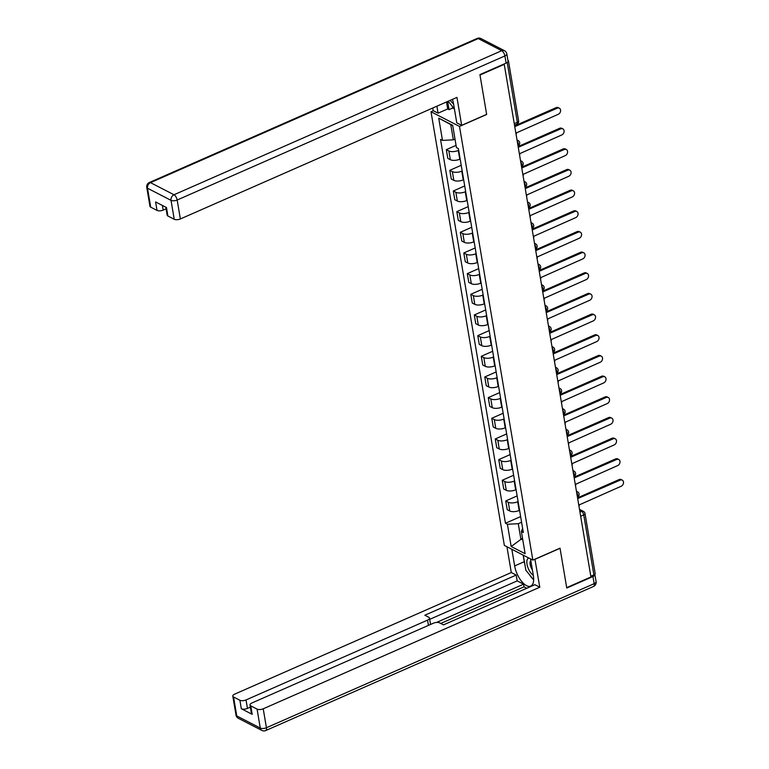 <?xml version="1.0" encoding="UTF-8"?>
<svg xmlns="http://www.w3.org/2000/svg" width="769" height="769" viewBox="0 0 769 769"><rect width="100%" height="100%" fill="white"/><g stroke="black" fill="none" stroke-linecap="round" stroke-linejoin="round"><path stroke-width="1.15" d="M433.322 110.726L431.005 111.745L504.358 545.423L532.85 560.111L459.497 126.433L486.671 114.485L479.991 75.016L504.233 64.356L590.938 576.981L566.695 587.641L560.024 548.162L532.85 560.111M580.672 516.239L583.738 514.884A2.98 1.298 170.4 0 0 585.017 513.529L595.168 573.539A2.98 1.298 170.4 0 1 593.889 574.895L583.738 514.884A2.98 1.346 -113.7 0 0 581.633 511.385L579.672 510.376M590.813 576.241L593.889 574.895M507.751 61.962A2.98 1.298 -9.6 0 0 508.463 60.914A2.98 1.298 -9.6 0 0 507.963 60.338L507.915 60.318M458.68 150.282L458.286 150.455A6.863 2.98 170.4 0 1 448.856 150.955L446.328 149.647L447.808 158.385L450.336 159.692A6.863 2.98 -9.6 0 0 459.766 159.202L460.16 159.029M456.065 145.37L446.328 149.647M462.179 170.949L461.784 171.122A6.863 2.98 170.4 0 1 452.355 171.622L449.817 170.314L451.297 179.052L453.835 180.359A6.863 2.98 -9.6 0 0 463.255 179.869L463.659 179.696M461.217 165.297L449.817 170.314M465.668 191.616L465.274 191.789A6.863 2.98 170.4 0 1 455.854 192.279L453.316 190.972L454.796 199.719L457.324 201.026A6.863 2.98 -9.6 0 0 466.754 200.526L467.148 200.353M464.716 185.963L453.316 190.972M469.167 212.282L468.773 212.455A6.863 2.98 170.4 0 1 459.343 212.946L456.815 211.638L458.286 220.386L460.823 221.683A6.863 2.98 -9.6 0 0 470.253 221.193L470.647 221.02M468.206 206.63L456.815 211.638M472.656 232.94L472.262 233.113A6.863 2.98 170.4 0 1 462.842 233.613L460.304 232.305L461.784 241.043L464.322 242.35A6.863 2.98 -9.6 0 0 473.742 241.86L474.137 241.687M471.705 227.288L460.304 232.305M476.155 253.607L475.761 253.78A6.863 2.98 170.4 0 1 466.331 254.27L463.803 252.963L465.283 261.71L467.812 263.017A6.863 2.98 -9.6 0 0 477.241 262.517L477.636 262.344M475.204 247.954L463.803 252.963M479.654 274.273L479.26 274.446A6.863 2.98 170.4 0 1 469.83 274.937L467.292 273.629L468.773 282.377L471.31 283.674A6.863 2.98 -9.6 0 0 480.731 283.184L481.125 283.011M478.693 268.621L467.292 273.629M483.143 294.931L482.749 295.104A6.863 2.98 170.4 0 1 473.329 295.604L470.791 294.296L472.272 303.034L474.8 304.341A6.863 2.98 -9.6 0 0 484.23 303.851L484.624 303.678M482.192 289.288L470.791 294.296M486.642 315.598L486.248 315.771A6.863 2.98 170.4 0 1 476.818 316.261L474.29 314.963L475.761 323.701L478.299 325.008A6.863 2.98 -9.6 0 0 487.729 324.508L488.123 324.335M485.681 309.945L474.29 314.963M490.132 336.264L489.738 336.438A6.863 2.98 170.4 0 1 480.317 336.928L477.78 335.62L479.26 344.368L481.798 345.675A6.863 2.98 -9.6 0 0 491.218 345.175L491.612 345.002M489.18 330.612L477.78 335.62M493.631 356.922L493.237 357.095A6.863 2.98 170.4 0 1 483.807 357.595L481.279 356.287L482.759 365.025L485.287 366.332A6.863 2.98 -9.6 0 0 494.717 365.842L495.111 365.669M492.679 351.279L481.279 356.287M497.13 377.589L496.736 377.762A6.863 2.98 170.4 0 1 487.306 378.252L484.768 376.954L486.248 385.692L488.786 386.999A6.863 2.98 -9.6 0 0 498.206 386.509L498.6 386.336M496.168 371.936L484.768 376.954M500.619 398.255L500.225 398.429A6.863 2.98 170.4 0 1 490.805 398.919L488.267 397.611L489.747 406.359L492.275 407.666A6.863 2.98 -9.6 0 0 501.705 407.166L502.099 406.993M499.667 392.603L488.267 397.611M504.118 418.913L503.724 419.086A6.863 2.98 170.4 0 1 494.294 419.586L491.766 418.278L493.237 427.016L495.774 428.323A6.863 2.98 -9.6 0 0 505.204 427.833L505.598 427.66M503.157 413.27L491.766 418.278M507.607 439.58L507.213 439.753A6.863 2.98 170.4 0 1 497.793 440.252L495.255 438.945L496.736 447.683L499.273 448.99A6.863 2.98 -9.6 0 0 508.694 448.5L509.088 448.327M506.656 433.927L495.255 438.945M511.106 460.247L510.712 460.42A6.863 2.98 170.4 0 1 501.282 460.91L498.754 459.602L500.235 468.35L502.763 469.657A6.863 2.98 -9.6 0 0 512.192 469.157L512.587 468.984M510.155 454.594L498.754 459.602M514.605 480.904L514.211 481.086A6.863 2.98 170.4 0 1 504.781 481.577L502.244 480.269L503.724 489.017L506.262 490.314A6.863 2.98 -9.6 0 0 515.682 489.824L516.076 489.651M513.644 475.261L502.244 480.269M518.095 501.571L517.7 501.744A6.863 2.98 170.4 0 1 508.28 502.244L505.742 500.936L507.223 509.674L509.751 510.981A6.863 2.98 -9.6 0 0 519.181 510.491L519.575 510.318M517.143 495.918L505.742 500.936M452.72 125.597L450.769 124.588L453.345 139.823L455.008 139.093M453.345 139.823L442.483 140.391L438.724 118.138L452.681 125.337L456.44 147.59L458.391 148.59L523.324 532.465L521.372 531.456L525.131 553.709L511.174 546.519L507.415 524.266L518.277 523.699L520.853 538.925L522.805 539.934M442.483 140.391L440.531 139.381L505.464 523.256L507.415 524.266M431.005 111.745L459.497 126.433M522.507 538.194L511.174 546.519M521.593 522.238L518.277 523.699M520.632 516.585L505.464 523.256M522.622 528.341L521.372 531.456M438.724 118.138L450.769 124.588M516.124 134.604A2.98 2.326 117.3 0 0 516.278 132.96L558.275 114.283A3.432 2.672 117.3 0 0 560.553 111.236A3.432 2.672 117.3 0 0 559.332 108.189A3.432 2.672 117.3 0 0 557.246 108.189L515.182 126.472A2.98 2.326 117.3 0 0 514.528 125.184L516.874 124.145A2.98 1.346 -113.7 0 0 517.335 122.271L507.223 62.472M514.951 125.751L556.17 107.631A3.432 2.672 -62.7 0 1 558.256 107.631L559.332 108.189M519.613 155.271A2.98 2.326 117.3 0 0 519.777 153.627L561.774 134.95A3.432 2.672 117.3 0 0 564.052 131.893A3.432 2.672 117.3 0 0 562.831 128.856A3.432 2.672 117.3 0 0 560.745 128.856L518.681 147.129A2.98 2.326 117.3 0 0 518.018 145.841A2.98 1.346 -113.7 0 0 518.393 144.005A2.98 1.346 -113.7 0 0 517.268 141.409M518.441 146.418L559.659 128.298A3.432 2.672 -62.7 0 1 561.755 128.298L562.831 128.856M523.112 175.928A2.98 2.326 117.3 0 0 523.266 174.284L565.273 155.607A3.432 2.672 117.3 0 0 567.541 152.56A3.432 2.672 117.3 0 0 566.33 149.513A3.432 2.672 117.3 0 0 564.235 149.522L522.17 167.796A2.98 2.326 117.3 0 0 521.517 166.508A2.98 1.346 -113.7 0 0 521.882 164.672A2.98 1.346 -113.7 0 0 520.767 162.076M521.94 167.084L563.158 148.965A3.432 2.672 -62.7 0 1 565.244 148.955L566.33 149.513M452.432 106.507L452.681 108.016L449.029 109.631L447.702 108.938L438.08 113.168L433.178 110.649L432.736 108.025M438.08 113.168L436.898 106.199M506.117 63.106L504.906 55.945A4.479 1.942 -9.6 0 0 506.829 53.917L508.04 61.068A4.479 1.942 170.4 0 1 506.117 63.106L479.923 74.612L486.642 114.36L461.669 125.337L456.767 122.809L453.585 103.998A16.783 7.575 -113.7 0 0 452.422 99.374M461.669 125.337L456.94 97.384L180.369 218.954A4.479 1.942 170.4 0 1 174.227 219.28L167.911 216.022A4.479 1.942 170.4 0 1 167.152 215.166L165.806 207.197M452.681 108.016L454.325 108.862M162.384 205.438L163.172 210.091A4.479 1.942 170.4 0 1 157.03 210.418L150.714 207.159A4.479 1.942 170.4 0 1 149.955 206.303L146.754 187.357A4.479 1.942 -9.6 0 0 147.513 188.222L150.714 207.159M167.911 216.022L166.479 207.543L155.598 201.939L157.03 210.418M163.172 210.091L166.085 208.812M447.702 108.938L446.52 101.969M447.654 101.47L449.029 109.631M534.916 559.198L539.79 587.228L263.219 708.797L266.43 727.734L594.168 583.671L592.957 576.519L566.763 588.035L560.043 548.297L535.07 559.274M530.533 558.909L533.35 575.558A16.783 7.575 -113.7 0 1 530.754 586.103A16.783 7.575 -113.7 0 1 514.653 565.926L511.837 549.277M506.934 546.749L511.298 572.54L516.201 575.068L424.824 615.229L428.727 617.247A4.479 1.942 -9.6 0 1 429.487 618.103A4.479 1.942 -9.6 0 1 427.564 620.131L246.022 699.934L247.464 708.412A4.479 1.942 170.4 0 1 241.312 708.73L252.194 714.343A4.479 1.942 170.4 0 1 251.434 713.478L250.002 705A4.479 1.942 -9.6 0 0 250.761 705.865L257.077 709.114A4.479 1.942 -9.6 0 0 263.219 708.797M526.784 588.256L524.025 586.843L523.583 584.19L517.181 580.893L516.201 575.068M250.002 705A4.479 1.942 -9.6 0 1 251.924 702.972L433.466 623.178A4.479 1.942 -9.6 0 1 439.608 622.852L443.511 624.861L534.888 584.7L539.79 587.228M511.298 572.54L234.728 694.109A4.479 1.942 -9.6 0 0 232.805 696.137A4.479 1.942 -9.6 0 0 233.565 697.002L239.88 700.251A4.479 1.942 -9.6 0 0 246.022 699.934M592.957 576.519A4.479 1.942 -9.6 0 0 594.879 574.491A4.479 1.942 -9.6 0 0 594.822 574.299M523.583 584.19L436.59 622.429M524.025 586.843L440.752 623.448M250.367 707.134L247.464 708.412M517.181 580.893L429.698 619.353M429.487 618.103L430.467 623.928A4.479 1.942 170.4 0 1 430.361 624.534M523.17 555.112L524.275 561.697A16.783 7.575 -113.7 0 0 524.862 564.379M529.408 574.616A16.783 7.575 -113.7 0 0 532.955 579.019M450.298 100.306A9.699 4.374 -113.7 0 0 453.547 103.767M454.431 108.996L448.183 101.239M528.861 558.054A9.699 4.374 -113.7 0 0 527.313 565.676A9.699 4.374 -113.7 0 0 533.311 575.327M530.812 560.572A6.642 2.999 -113.7 0 0 532.398 569.935M533.667 579.913L525.852 570.194L523.429 555.891L524.074 555.583M526.602 196.595A2.98 2.326 117.3 0 0 526.765 194.951L568.762 176.274A3.432 2.672 117.3 0 0 571.04 173.227A3.432 2.672 117.3 0 0 569.819 170.18A3.432 2.672 117.3 0 0 567.733 170.18L525.669 188.463A2.98 2.326 117.3 0 0 525.016 187.175M525.438 187.742L566.657 169.622A3.432 2.672 -62.7 0 1 568.743 169.622L569.819 170.18M530.101 217.262A2.98 2.326 117.3 0 0 530.254 215.618L572.261 196.941A3.432 2.672 117.3 0 0 574.539 193.894A3.432 2.672 117.3 0 0 573.318 190.847A3.432 2.672 117.3 0 0 571.232 190.847L529.159 209.12A2.98 2.326 117.3 0 0 528.505 207.841A2.98 1.346 -113.7 0 0 528.88 205.996A2.98 1.346 -113.7 0 0 527.755 203.4M528.928 208.409L570.146 190.289A3.432 2.672 -62.7 0 1 572.232 190.289L573.318 190.847M533.599 237.929A2.98 2.326 117.3 0 0 533.753 236.275L575.75 217.608A3.432 2.672 117.3 0 0 578.028 214.551A3.432 2.672 117.3 0 0 576.808 211.504A3.432 2.672 117.3 0 0 574.722 211.513L532.657 229.787A2.98 2.326 117.3 0 0 532.004 228.499A2.98 1.346 -113.7 0 0 532.369 226.663A2.98 1.346 -113.7 0 0 531.254 224.067M532.427 229.075L573.645 210.956A3.432 2.672 -62.7 0 1 575.731 210.946L576.808 211.504M537.089 258.586A2.98 2.326 117.3 0 0 537.252 256.942L579.249 238.265A3.432 2.672 117.3 0 0 581.527 235.218A3.432 2.672 117.3 0 0 580.307 232.171A3.432 2.672 117.3 0 0 578.221 232.171L536.147 250.454A2.98 2.326 117.3 0 0 535.493 249.166A2.98 1.346 -113.7 0 0 535.868 247.33A2.98 1.346 -113.7 0 0 534.743 244.734M535.916 249.733L577.135 231.613A3.432 2.672 -62.7 0 1 579.23 231.613L580.307 232.171M540.588 279.253A2.98 2.326 117.3 0 0 540.742 277.609L582.748 258.932A3.432 2.672 117.3 0 0 585.017 255.885A3.432 2.672 117.3 0 0 583.806 252.838A3.432 2.672 117.3 0 0 581.71 252.838L539.646 271.121A2.98 2.326 117.3 0 0 538.992 269.832A2.98 1.346 -113.7 0 0 539.357 267.987A2.98 1.346 -113.7 0 0 538.242 265.392M539.415 270.4L580.633 252.28A3.432 2.672 -62.7 0 1 582.719 252.28L583.806 252.838M544.077 299.92A2.98 2.326 117.3 0 0 544.241 298.266L586.238 279.599A3.432 2.672 117.3 0 0 588.516 276.542A3.432 2.672 117.3 0 0 587.295 273.495A3.432 2.672 117.3 0 0 585.209 273.504L543.145 291.778A2.98 2.326 117.3 0 0 542.481 290.49A2.98 1.346 -113.7 0 0 542.856 288.654A2.98 1.346 -113.7 0 0 541.732 286.058M542.914 291.067L584.132 272.947A3.432 2.672 -62.7 0 1 586.218 272.947L587.295 273.495M547.576 320.577A2.98 2.326 117.3 0 0 547.73 318.933L589.736 300.256A3.432 2.672 117.3 0 0 592.015 297.209A3.432 2.672 117.3 0 0 590.794 294.162A3.432 2.672 117.3 0 0 588.708 294.162L546.634 312.445A2.98 2.326 117.3 0 0 545.98 311.157A2.98 1.346 -113.7 0 0 546.355 309.321A2.98 1.346 -113.7 0 0 545.231 306.725M546.403 311.724L587.622 293.614A3.432 2.672 -62.7 0 1 589.708 293.604L590.794 294.162M551.065 341.244A2.98 2.326 117.3 0 0 551.229 339.6L593.226 320.923A3.432 2.672 117.3 0 0 595.504 317.876A3.432 2.672 117.3 0 0 594.283 314.829A3.432 2.672 117.3 0 0 592.197 314.829L550.133 333.112A2.98 2.326 117.3 0 0 549.479 331.824A2.98 2.98 0 0 0 549.556 326.479L548.48 325.921M549.902 332.391L591.121 314.271A3.432 2.672 -62.7 0 1 593.207 314.271L594.283 314.829M554.564 361.911A2.98 2.326 117.3 0 0 554.728 360.267L596.725 341.59A3.432 2.672 117.3 0 0 599.003 338.533A3.432 2.672 117.3 0 0 597.782 335.495A3.432 2.672 117.3 0 0 595.696 335.495L553.622 353.769A2.98 2.326 117.3 0 0 552.969 352.481A2.98 1.346 -113.7 0 0 553.344 350.645A2.98 1.346 -113.7 0 0 552.219 348.049M553.392 353.058L594.61 334.938A3.432 2.672 -62.7 0 1 596.706 334.938L597.782 335.495M558.063 382.568A2.98 2.326 117.3 0 0 558.217 380.924L600.224 362.247A3.432 2.672 117.3 0 0 602.492 359.2A3.432 2.672 117.3 0 0 601.271 356.153A3.432 2.672 117.3 0 0 599.186 356.162L557.121 374.436A2.98 2.326 117.3 0 0 556.468 373.148A2.98 1.346 -113.7 0 0 556.833 371.312A2.98 1.346 -113.7 0 0 555.718 368.716M556.891 373.715L598.109 355.605A3.432 2.672 -62.7 0 1 600.195 355.595L601.271 356.153M561.553 403.235A2.98 2.326 117.3 0 0 561.716 401.591L603.713 382.914A3.432 2.672 117.3 0 0 605.991 379.867A3.432 2.672 117.3 0 0 604.77 376.82A3.432 2.672 117.3 0 0 602.685 376.82L560.62 395.103A2.98 2.326 117.3 0 0 559.957 393.815A2.98 1.346 -113.7 0 0 560.332 391.979A2.98 1.346 -113.7 0 0 559.207 389.383M560.39 394.382L601.608 376.262A3.432 2.672 -62.7 0 1 603.694 376.262L604.77 376.82M565.052 423.902A2.98 2.326 117.3 0 0 565.205 422.258L607.212 403.581A3.432 2.672 117.3 0 0 609.49 400.524A3.432 2.672 117.3 0 0 608.269 397.486A3.432 2.672 117.3 0 0 606.183 397.486L564.11 415.76A2.98 2.326 117.3 0 0 563.456 414.472A2.98 2.98 0 0 0 563.533 409.127L562.456 408.579M563.879 415.049L605.097 396.929A3.432 2.672 -62.7 0 1 607.183 396.929L608.269 397.486M568.541 444.559A2.98 2.326 117.3 0 0 568.704 442.915L610.701 424.238A3.432 2.672 117.3 0 0 612.98 421.191A3.432 2.672 117.3 0 0 611.759 418.144A3.432 2.672 117.3 0 0 609.673 418.153L567.609 436.427A2.98 2.326 117.3 0 0 566.955 435.139A2.98 2.98 0 0 0 567.032 429.794L565.955 429.237M567.378 435.715L608.596 417.596A3.432 2.672 -62.7 0 1 610.682 417.586L611.759 418.144M572.04 465.226A2.98 2.326 117.3 0 0 572.203 463.582L614.2 444.905A3.432 2.672 117.3 0 0 616.478 441.858A3.432 2.672 117.3 0 0 615.258 438.811A3.432 2.672 117.3 0 0 613.172 438.811L571.098 457.094A2.98 2.326 117.3 0 0 570.444 455.806M570.867 456.373L612.086 438.253A3.432 2.672 -62.7 0 1 614.171 438.253L615.258 438.811M575.539 485.893A2.98 2.326 117.3 0 0 575.693 484.249L617.699 465.572A3.432 2.672 117.3 0 0 619.968 462.525A3.432 2.672 117.3 0 0 618.747 459.478A3.432 2.672 117.3 0 0 616.661 459.478L574.597 477.751A2.98 2.326 117.3 0 0 573.943 476.472M574.366 477.04L615.585 458.92A3.432 2.672 -62.7 0 1 617.67 458.92L618.747 459.478M579.028 506.56A2.98 2.326 117.3 0 0 579.192 504.906L621.189 486.239A3.432 2.672 117.3 0 0 623.467 483.182A3.432 2.672 117.3 0 0 622.246 480.135A3.432 2.672 117.3 0 0 620.16 480.144L578.096 498.418A2.98 2.326 117.3 0 0 577.432 497.13A2.98 1.346 -113.7 0 0 577.807 495.294A2.98 1.346 -113.7 0 0 576.683 492.698M577.855 497.706L619.083 479.587A3.432 2.672 -62.7 0 1 621.169 479.577L622.246 480.135M573.001 470.926A2.98 2.326 -62.7 0 1 574.02 471.118A2.98 2.98 0 0 1 573.943 476.463A2.98 1.346 -113.7 0 0 574.308 474.627A2.98 1.346 -113.7 0 0 573.193 472.031M569.512 450.259A2.98 2.326 -62.7 0 1 570.521 450.461A2.98 2.98 0 0 1 570.444 455.796A2.98 1.346 -113.7 0 0 570.819 453.97A2.98 1.346 -113.7 0 0 569.694 451.374M566.945 435.129A2.98 1.346 -113.7 0 0 567.32 433.303A2.98 1.346 -113.7 0 0 566.205 430.707M563.456 414.462A2.98 1.346 -113.7 0 0 563.831 412.636A2.98 1.346 -113.7 0 0 562.706 410.04M549.47 331.814A2.98 1.346 -113.7 0 0 549.845 329.988A2.98 1.346 -113.7 0 0 548.73 327.383M524.074 181.628A2.98 2.326 -62.7 0 1 525.083 181.83A2.98 2.98 0 0 1 525.006 187.165A2.98 1.346 -113.7 0 0 525.381 185.339A2.98 1.346 -113.7 0 0 524.266 182.743M579.97 512.116L581.633 511.385A2.98 2.326 117.3 0 1 583.44 511.375L579.499 509.347M519.181 510.491L517.7 501.744M515.682 489.824L514.211 481.086M512.192 469.157L510.712 460.42M508.694 448.5L507.213 439.753M505.204 427.833L503.724 419.086M501.705 407.166L500.225 398.429M498.206 386.509L496.736 377.762M494.717 365.842L493.237 357.095M491.218 345.175L489.738 336.438M487.729 324.508L486.248 315.771M484.23 303.851L482.749 295.104M480.731 283.184L479.26 274.446M477.241 262.517L475.761 253.78M473.742 241.86L472.262 233.113M470.253 221.193L468.773 212.455M466.754 200.526L465.274 191.789M463.255 179.869L461.784 171.122M459.766 159.202L458.286 150.455M506.262 490.314L504.781 481.577M502.763 469.657L501.282 460.91M499.273 448.99L497.793 440.252M495.774 428.323L494.294 419.586M492.275 407.666L490.805 398.919M488.786 386.999L487.306 378.252M485.287 366.332L483.807 357.595M481.798 345.675L480.317 336.928M478.299 325.008L476.818 316.261M474.8 304.341L473.329 295.604M471.31 283.674L469.83 274.937M467.812 263.017L466.331 254.27M464.322 242.35L462.842 233.613M460.823 221.683L459.343 212.946M457.324 201.026L455.854 192.279M453.835 180.359L452.355 171.622M450.336 159.692L448.856 150.955M509.751 510.981L508.28 502.244M517.085 140.294A2.98 2.326 -62.7 0 1 518.095 140.496L517.028 139.948M520.575 160.961A2.98 2.326 -62.7 0 1 521.593 161.163L520.517 160.606M527.572 202.295A2.98 2.326 -62.7 0 1 528.582 202.487L527.505 201.939M531.062 222.952A2.98 2.326 -62.7 0 1 532.081 223.154L531.004 222.606M534.561 243.619A2.98 2.326 -62.7 0 1 535.57 243.821L534.493 243.264M538.05 264.286A2.98 2.326 -62.7 0 1 539.069 264.488L537.992 263.93M541.549 284.943A2.98 2.326 -62.7 0 1 542.558 285.145L541.491 284.597M545.038 305.61A2.98 2.326 -62.7 0 1 546.057 305.812L544.981 305.255M548.537 326.277A2.98 2.326 -62.7 0 1 549.556 326.479M552.036 346.934A2.98 2.326 -62.7 0 1 553.046 347.136L551.969 346.588M555.526 367.601A2.98 2.326 -62.7 0 1 556.545 367.803L555.468 367.246M559.025 388.268A2.98 2.326 -62.7 0 1 560.034 388.47L558.967 387.912M562.514 408.925A2.98 2.326 -62.7 0 1 563.533 409.127M566.013 429.592A2.98 2.326 -62.7 0 1 567.032 429.794M576.5 491.583A2.98 2.326 -62.7 0 1 577.509 491.785L576.442 491.237M514.259 123.626L517.335 122.271A2.98 1.298 170.4 0 0 518.614 120.916L508.463 60.914M557.246 108.189L556.17 107.631M560.745 128.856L559.659 128.298M564.235 149.522L563.158 148.965M506.829 53.917A4.479 4.479 0 0 0 504.464 50.687A4.479 3.489 -62.7 0 0 501.744 50.687A4.479 2.019 66.3 0 1 504.906 55.945L177.168 200.017A4.479 2.019 66.3 0 0 174.005 194.759L501.744 50.687L478.231 38.575L150.493 182.638L174.005 194.759A4.479 3.489 117.3 0 0 171.026 200.334L147.513 188.222A4.479 3.489 -62.7 0 1 150.493 182.638A4.479 2.019 66.3 0 0 149.369 182.513A4.479 4.479 0 0 0 146.754 187.357M174.227 219.28L171.026 200.334A4.479 1.942 -9.6 0 0 177.168 200.017L180.369 218.954M477.107 38.45A4.479 2.019 66.3 0 1 478.231 38.575A4.479 3.489 117.3 0 1 480.961 38.565A4.479 4.479 0 0 0 477.107 38.45L149.369 182.513M250.761 705.865L252.194 714.343M241.312 708.73L239.88 700.251M233.565 697.002L236.765 715.939L260.278 728.06L257.077 709.114M428.448 625.38L427.564 620.131M524.275 561.697L514.653 565.926M236.765 715.939A4.479 1.942 170.4 0 1 236.016 715.083A4.479 4.479 0 0 0 238.371 718.313A4.479 3.489 -62.7 0 1 236.765 715.939M260.278 728.06A4.479 3.489 117.3 0 0 261.883 730.435A4.479 4.479 0 0 0 265.738 730.55A4.479 2.019 66.3 0 0 266.43 727.734A4.479 1.942 170.4 0 1 260.278 728.06M594.879 574.491L596.09 581.643A4.479 1.942 170.4 0 1 594.168 583.671A4.479 2.019 66.3 0 1 593.476 586.487L265.738 730.55M567.733 170.18L566.657 169.622M571.232 190.847L570.146 190.289M574.722 211.513L573.645 210.956M578.221 232.171L577.135 231.613M581.71 252.838L580.633 252.28M585.209 273.504L584.132 272.947M588.708 294.162L587.622 293.614M592.197 314.829L591.121 314.271M595.696 335.495L594.61 334.938M599.186 356.162L598.109 355.605M602.685 376.82L601.608 376.262M606.183 397.486L605.097 396.929M609.673 418.153L608.596 417.596M613.172 438.811L612.086 438.253M616.661 459.478L615.585 458.92M620.16 480.144L619.083 479.587M518.018 145.841A2.98 2.98 0 0 0 518.095 140.496M521.517 166.508A2.98 2.98 0 0 0 521.593 161.163M525.083 181.83L524.016 181.273M528.505 207.832A2.98 2.98 0 0 0 528.582 202.487M532.004 228.499A2.98 2.98 0 0 0 532.081 223.154M535.493 249.166A2.98 2.98 0 0 0 535.57 243.821M538.992 269.823A2.98 2.98 0 0 0 539.069 264.488M542.481 290.49A2.98 2.98 0 0 0 542.558 285.145M545.98 311.157A2.98 2.98 0 0 0 546.057 305.812M552.969 352.481A2.98 2.98 0 0 0 553.046 347.136M556.468 373.148A2.98 2.98 0 0 0 556.545 367.803M559.957 393.805A2.98 2.98 0 0 0 560.034 388.47M570.521 450.461L569.445 449.903M574.02 471.118L572.943 470.57M577.432 497.13A2.98 2.98 0 0 0 577.509 491.785M585.017 513.529A2.98 2.98 0 0 0 583.44 511.375M516.874 124.145A2.98 2.98 0 0 0 518.614 120.916M504.464 50.687L480.961 38.565M232.805 696.137L236.016 715.083M238.371 718.313L261.883 730.435M593.476 586.487A4.479 4.479 0 0 0 596.09 581.643"/></g></svg>
